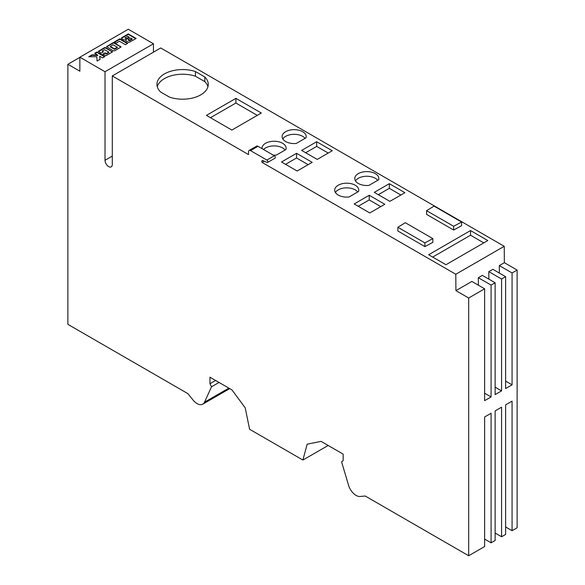 <?xml version="1.0" encoding="UTF-8"?>
<svg xmlns="http://www.w3.org/2000/svg" width="585" height="585" viewBox="0 0 585 585"><rect width="100%" height="100%" fill="white"/><g stroke="black" fill="none" stroke-linecap="round" stroke-linejoin="round"><path stroke-width="0.88" d="M200.757 94.858A25.66 14.815 180 0 1 169.416 97.088L160.604 91.999A25.66 14.815 180 0 1 156.955 84.379A25.66 14.815 180 0 1 169.796 71.546A25.66 14.815 180 0 1 195.463 71.56L204.816 76.964A25.66 14.815 180 0 1 208.267 84.379A25.66 14.815 180 0 1 200.757 94.858M328.163 445.463L302.906 460.044L307.162 444.183L321.085 441.375L343.154 454.121L343.154 460.644L341.596 461.887L348.587 485.353A11.188 6.464 -120 0 0 352.038 491.817A11.415 6.589 -120 0 0 356.068 495.393A11.415 6.589 -120 0 0 360.104 496.475L365.223 496.022L468.68 555.75L468.68 298.014L484.629 288.807L484.629 400.666L491.086 396.937L491.086 285.078L495.122 282.752L495.122 394.604L501.579 390.875L501.579 279.023L505.615 276.69L505.615 388.55L512.072 384.82L512.072 272.961L517.118 270.051L504.358 262.68L499.312 265.597L512.072 272.961M504.358 262.68L504.233 246.3L160.721 47.977L112.291 75.94L112.291 164.495A5.148 2.969 60 0 1 111.223 166.849A5.148 2.969 60 0 1 108.649 166.593A5.148 2.969 60 0 1 105.007 160.29L105.007 71.736L153.445 43.773L128.29 29.25L79.86 57.213L105.007 71.736M79.86 57.213L79.86 71.194L67.882 64.284L67.882 324.346L187.887 393.632L193.006 400.001A11.415 6.589 -120 0 0 197.043 403.577A11.415 6.589 -120 0 0 201.079 404.659A11.188 6.464 -120 0 0 202.812 404.147A11.188 6.464 -120 0 0 204.531 402.18L211.514 386.78L209.956 383.745L209.956 377.215L232.026 389.961L245.217 407.847L249.598 429.266L302.906 460.044M119.428 41.235L116.152 43.122L114.243 42.025L119.852 38.785L127.727 43.334L125.402 44.679L119.428 41.235M106.039 55.663L102.799 54.2L105.139 52.847L106.382 53.564L108.854 52.138L104.605 49.681L102.126 51.114L103.377 51.831L101.037 53.184L98.492 51.304L104.203 47.816L106.104 47.853L112.495 51.933L106.039 55.663M97.066 61.037L100.137 59.268L99.647 56.175L102.572 57.864L104.898 56.518L97.022 51.963L94.69 53.308L97.68 55.041L92.035 54.844L88.73 56.752L96.817 56.752L97.066 61.037M114.565 50.888L113.022 50.698L106.631 46.624L112.715 42.902L114.616 42.939L121.015 47.019L114.565 50.888M128.963 42.427L125.899 40.987L126.119 39.809L124.042 39.977L121.534 38.551L121.497 37.879L128.29 33.908L136.173 38.464L128.963 42.427M468.68 555.75L484.629 546.544L484.629 416.981L491.086 413.251L491.086 542.814L495.122 540.489L495.122 410.919L501.579 407.189L501.579 536.759L505.615 534.427L505.615 404.857L512.072 401.134L512.072 530.697L517.118 527.787L517.118 270.051M488.877 279.14L488.819 271.652L492.855 269.327L505.615 276.69M488.819 271.652L501.579 279.023M478.384 285.202L478.325 277.714L482.362 275.381L495.122 282.752M478.325 277.714L491.086 285.078M505.615 526.968L512.072 530.697M495.122 533.03L501.579 536.759M484.629 539.085L491.086 542.814M112.291 75.94L248.508 154.579L248.508 151.786A2.852 1.645 -120 0 1 249.093 150.477A2.852 1.645 -120 0 1 250.526 150.623L266.87 160.056A1.426 0.826 -120 0 1 267.798 161.314A1.426 0.826 -120 0 1 267.586 162.462A1.426 0.826 -120 0 1 266.972 162.44L262.914 160.575A1.711 0.987 60 0 0 262.182 160.553A1.711 0.987 60 0 0 262.131 162.447L264.288 161.204M504.233 246.3L455.803 274.263L262.131 162.447M206.425 115.377L235.894 98.36L261.32 113.044L231.857 130.06L206.425 115.377M306.028 137.819L296.251 143.457A12.044 6.954 180 0 1 282.116 136.612A12.044 6.954 180 0 1 294.167 129.658A12.044 6.954 180 0 1 306.211 136.612A12.044 6.954 180 0 1 306.028 137.819M262.065 148.663A12.044 6.954 180 0 1 262.043 148.202A12.044 6.954 180 0 1 274.087 141.248A12.044 6.954 180 0 1 286.131 148.202A12.044 6.954 180 0 1 285.897 149.563L276.434 155.025A12.044 6.954 180 0 1 273.29 155.142M404.908 192.684L389.873 201.364L374.283 192.363L389.317 183.683L404.908 192.684M369.215 195.258L384.828 204.275L369.793 212.955L354.174 203.938L369.215 195.258L369.215 199.924L358.21 206.271M428.651 254.746L470.53 230.563L487.824 240.552L445.953 264.734L428.651 254.746M312.178 162.33L297.143 171.01L281.524 161.994L296.558 153.314L312.178 162.33M378.678 179.763L368.901 185.401A12.044 6.954 180 0 1 354.773 178.557A12.044 6.954 180 0 1 366.817 171.602A12.044 6.954 180 0 1 378.861 178.557A12.044 6.954 180 0 1 378.678 179.763M358.546 191.507L349.084 196.97A12.044 6.954 180 0 1 334.693 190.147A12.044 6.954 180 0 1 346.737 183.193A12.044 6.954 180 0 1 358.78 190.147A12.044 6.954 180 0 1 358.546 191.507M301.626 150.418L316.661 141.731L332.258 150.74L317.224 159.42L301.626 150.418M453.638 230.022L461.572 225.744L461.572 222.022L434.019 206.11L426.611 210.688L453.638 226.293L453.638 230.022L426.611 214.417L426.611 210.688M424.9 246.614L432.834 242.336L432.834 238.614L405.281 222.702L397.873 227.28L424.9 242.885L424.9 246.614L397.873 231.009L397.873 227.28M249.093 150.477L256.566 146.17A2.852 1.645 60 0 1 257.992 146.309L274.336 155.749A1.426 0.826 60 0 1 275.272 157.007A1.426 0.826 60 0 1 275.052 158.147L267.586 162.462M215.609 380.477L209.956 383.745M219.024 382.451L211.514 386.78M67.882 64.284L79.86 57.367M153.445 52.175L153.445 43.773M484.629 288.807L471.868 281.443L455.92 290.643L455.803 274.263M499.371 273.085L499.312 265.597M468.68 298.014L455.92 290.643M235.894 98.36L235.894 103.026L210.461 117.702M257.283 115.377L235.894 103.026M305.099 138.352A12.044 6.954 -0 0 0 293.619 134.323A12.044 6.954 -0 0 0 282.818 138.938M285.085 150.031A12.044 6.954 -0 0 0 274.592 145.914A12.044 6.954 -0 0 0 263.535 149.511M389.317 183.683L389.317 188.341L378.32 194.688M400.871 195.01L389.317 188.341M380.791 206.607L369.215 199.924M470.53 230.563L470.53 235.228L432.688 257.071M483.788 242.885L470.53 235.228M207.953 86.712A25.66 14.815 -0 0 0 204.816 81.622L195.463 76.218A25.66 14.815 -0 0 0 157.277 86.712M204.816 76.964L204.816 81.622M195.463 71.56L195.463 76.218M296.558 153.314L296.558 157.972L285.56 164.326M308.141 164.663L296.558 157.972M377.749 180.297A12.044 6.954 -0 0 0 366.268 176.268A12.044 6.954 -0 0 0 355.468 180.882M357.735 191.975A12.044 6.954 -0 0 0 346.269 187.858A12.044 6.954 -0 0 0 335.388 192.48M316.661 141.731L316.661 146.396L305.662 152.743M328.222 153.065L316.661 146.396M453.638 226.293L461.572 222.022M424.9 242.885L432.834 238.614M484.629 393.208L491.086 396.937M495.122 387.153L501.579 390.875M505.615 381.091L512.072 384.82M97.68 55.041L97.68 55.509L92.035 55.312L89.534 56.752M92.035 55.312L92.035 54.844M104.496 56.745L97.022 52.431L95.092 53.542M97.022 52.431L97.022 51.963M100.064 59.304L99.647 56.175M103.201 54.434L105.139 52.847M105.139 53.315L106.382 54.032L106.382 53.564M106.382 54.032L108.854 52.599L108.854 52.138M102.975 52.065L102.126 51.114M98.573 51.641L98.631 51.085M98.631 51.553L98.923 50.866M98.923 51.334L104.203 48.284L104.203 47.816M104.203 48.284L104.569 47.656M104.569 48.124L104.949 47.575M104.949 48.043L105.337 47.59M105.337 48.05L105.724 47.678M105.724 48.145L106.104 48.321L106.104 47.853M106.104 48.321L112.02 51.736L112.02 51.275M114.528 48.862L117.366 47.217L113.117 44.767L110.28 46.405L114.528 48.862L114.528 49.33L117.366 47.685L117.366 47.217M114.528 49.33L110.28 46.873L110.28 46.405M106.719 46.939L106.762 46.39M106.762 46.851L107.048 46.171M107.048 46.639L112.715 43.37L112.715 42.902M112.715 43.37L113.088 42.742M113.088 43.202L113.468 42.661M113.468 43.129L113.848 42.668M113.848 43.136L114.236 42.763M114.236 43.231L114.616 43.407L114.616 42.939M114.616 43.407L120.532 46.822L120.532 46.354M114.645 42.252L119.852 39.253L119.852 38.785M119.852 39.253L127.325 43.568M126.287 38.632L129.219 37.14L127.705 36.263L124.927 37.864L126.287 39.1L126.484 38.661M126.484 39.129L126.696 38.595M126.696 39.063L129.219 37.601L129.219 37.14M126.104 38.544L126.104 39.012L124.927 37.864M128.481 39.853L129.38 40.365L132.1 38.8L130.74 38.01L128.159 39.575L128.481 40.314L129.38 40.833L129.38 40.365M129.38 40.833L132.1 39.268L132.1 38.8M126.119 39.809L125.841 40.409M121.446 38.434L121.497 37.879M121.497 38.347L121.79 37.667M121.79 38.127L128.29 34.376L128.29 33.908M128.29 34.376L135.771 38.69M257.992 146.309L250.526 150.623M274.336 155.749L266.87 160.056M228.859 388.133L204.531 402.18M112.291 156.085L105.007 160.29M229.708 388.623L202.812 404.147"/></g></svg>
